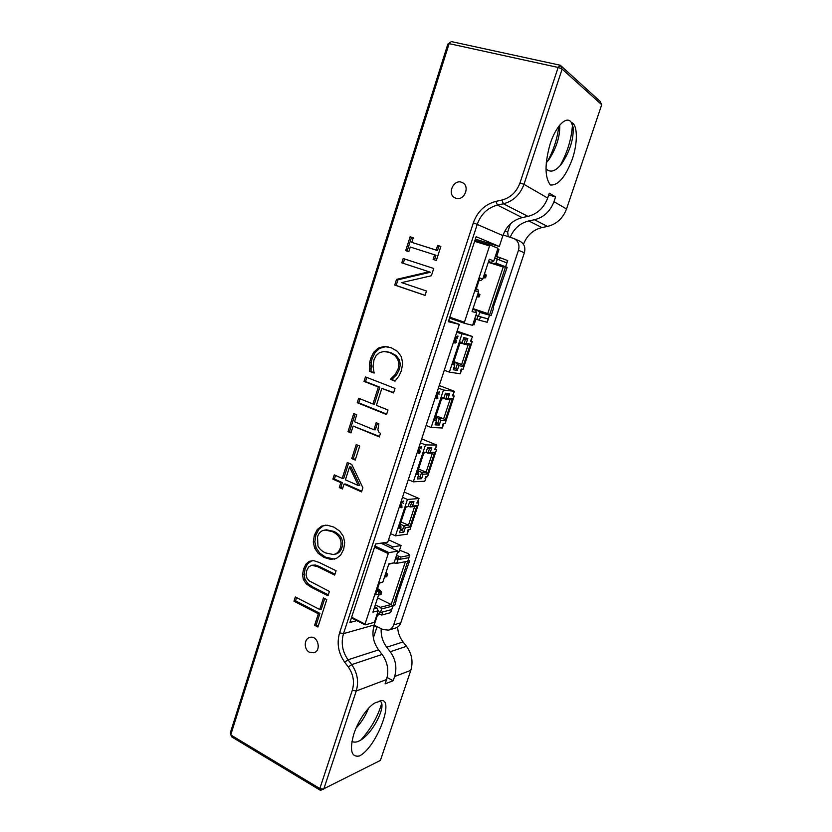 <?xml version="1.0" encoding="UTF-8"?>
<svg xmlns="http://www.w3.org/2000/svg" width="832" height="832" viewBox="0 0 832 832"><rect width="100%" height="100%" fill="white"/><g stroke="black" fill="none" stroke-linecap="round" stroke-linejoin="round"><path stroke-width="1.25" d="M558.147 67.444L519.99 182.894C516.578 192.026 510.546 197.746 501.883 200.054L495.893 201.386C484.994 204.318 477.485 211.442 473.366 222.768L339.602 632.809C336.617 643.25 338.302 653.037 344.656 662.168L348.306 667.004C353.35 674.242 354.682 681.99 352.31 690.248L319.831 788.549L230.734 734.916L449.124 43.638L558.147 67.444L562.141 69.066L523.973 184.35C520.094 194.709 513.24 201.188 503.412 203.788L497.432 205.109C487.718 207.698 481.021 214.053 477.329 224.141L343.522 633.62C340.85 642.938 342.358 651.664 348.036 659.786L351.686 664.622C357.417 672.828 358.935 681.626 356.242 690.997L323.742 789.173L319.831 788.549L320.528 790.4L231.629 736.83L230.287 733.002L447.845 44.075L451.412 41.6L560.31 65.25L558.147 67.444M456.082 198.297L455.104 197.922C446.358 194.189 454.126 177.975 462.457 182.666C470.361 186.233 464.246 201.136 456.082 198.297M309.442 652.236C303.67 649.501 303.95 638.685 309.826 637.426C317.762 634.837 321.942 650.749 313.83 652.756L309.442 652.236M405.704 250.619L410.124 236.777L413.254 237.754L411.778 242.362L436.145 250.068L437.642 245.419L440.856 246.428L436.332 260.458L433.129 259.428L434.626 254.79L410.29 247.031L408.824 251.618L405.704 250.619M394.722 285.085L396.542 279.375L429.062 271.794L401.804 262.86L403.187 258.523L433.742 268.476L431.382 275.766L401.596 282.62L426.462 291.013L425.048 295.381L394.722 285.085L396.146 285.48L397.966 279.791L430.425 272.241L403.218 263.318L404.602 258.991L433.732 268.476M369.543 371.332L369.699 362.461L370.573 358.769L373.62 352.373L378.134 348.14L384.041 346.476L391.269 347.766L397.519 351.426L401.367 356.741L402.657 363.189L401.461 370.5L399.079 375.814L395.034 381.16L390.302 379.33L395.231 374.514L398.102 368.888L398.882 363.906L397.79 359.31L394.763 355.389L389.719 352.508L383.999 351.468L379.527 352.622L376.158 355.555L374.005 359.809L373.017 366.309L374.109 373.09L369.543 371.332L371.02 371.53L371.176 362.679L372.05 358.987L375.086 352.612L379.59 348.39L385.497 346.736L388.211 346.861M357.23 402.719L358.654 398.247L372.934 403.967L378.373 387.015L364.021 381.399L365.456 376.896L395.002 388.388L393.526 392.943L381.846 388.378L376.386 405.35L388.014 410.01L386.547 414.544L357.23 402.719L358.717 402.844L360.017 398.788M348.005 431.662L353.777 413.535L356.751 414.752L354.526 421.741L373.88 429.738L376.158 422.687L378.862 423.8L377.884 429.686L378.612 431.86L380.453 433.399L379.319 436.935L353.142 426.067L350.969 432.9L348.005 431.662L349.513 431.704L355.129 414.097M339.279 487.583L340.85 482.674L332.873 479.118L334.235 474.864L342.212 478.4L347.298 462.509L351.738 464.433L362.887 487.77L361.556 491.899L344.042 484.089L342.462 489.008L339.279 487.583L340.808 487.5L342.368 482.602L334.412 479.055L335.566 475.457M351.749 458.567L356.231 444.558L359.715 446.035L355.222 460.065L351.749 458.567L353.257 458.557L357.562 445.12M336.222 558.563L330.574 559.374L324.022 557.419L318.178 553.322L314.61 548.111L313.29 542.006L314.33 535.298L317.283 529.526L321.641 526.084L327.184 525.19L333.757 527.051L339.643 531.034L343.387 536.359L344.708 542.547L343.668 549.318L340.61 555.173L336.222 558.563M311.272 587.309L306.27 583.898L303.358 579.509L302.546 574.6L303.555 569.088L305.926 564.148L309.161 561.35L313.654 560.633L319.228 562.474L336.086 570.731L334.682 575.078L317.668 566.696L311.667 565.25L308.589 567.029L306.717 570.658L306.062 574.902L307.06 578.406L309.098 580.819L329.41 591.427L328.006 595.754L311.272 587.309L312.853 586.997L307.85 583.586L304.949 579.218L304.138 574.319L305.146 568.818L307.507 563.888L312.125 560.581M314.631 625.29L318.344 613.777L293.956 601.203L295.318 596.96L319.727 609.482L323.461 597.927L326.768 599.602L317.907 627.006L314.631 625.29L316.202 624.884L319.914 613.402L295.568 600.86L296.598 597.615M407.129 251.077L411.518 237.297L413.223 237.827M410.124 236.777L411.518 237.297M411.778 242.362L437.497 250.567L438.994 245.929L440.835 246.501M436.145 250.068L437.497 250.567M437.642 245.419L438.994 245.929M434.502 259.865L435.978 255.278L434.626 254.79M396.542 279.375L397.966 279.791M429.062 271.794L430.425 272.241M401.804 262.86L403.218 263.318M403.187 258.523L404.602 258.991M425.069 295.308L396.146 285.48M395.294 380.879L391.747 379.506L396.656 374.702L399.526 369.096L400.306 364.114L399.214 359.528L396.188 355.618L391.165 352.747L386.526 351.634M390.302 379.33L391.747 379.506M390.416 378.986L391.851 379.163M374.202 372.757L371.02 371.53M372.934 403.967L374.4 404.082L379.829 387.171L365.508 381.566L366.829 377.426M378.373 387.015L379.829 387.171M364.021 381.399L365.508 381.566M393.65 392.579L381.846 388.378M386.693 414.107L358.717 402.844M373.88 429.738L375.346 429.79L377.468 423.228M379.475 436.436L353.142 426.067M351.125 432.38L349.513 431.704M340.85 482.674L342.368 482.602M332.873 479.118L334.412 479.055M342.212 478.4L343.741 478.338L348.618 463.081M361.774 491.234L345.561 484.016L344.042 484.089M342.68 488.332L340.808 487.5M355.41 459.482L353.257 458.557M334.526 559.125L325.572 557.17L319.738 553.093L316.181 547.882L314.86 541.788L315.89 535.111L318.843 529.35L323.201 525.907L325.624 525.169M334.974 574.174L319.238 566.436L315.557 565.032L311.667 565.25M328.318 594.786L312.853 586.997M318.344 613.777L319.914 613.402M293.956 601.203L295.568 600.86M319.727 609.482L321.298 609.118L324.698 598.551M318.25 625.955L316.202 624.884M601.713 104.718L600.018 101.234L560.31 65.25L562.141 69.066L601.713 104.718L566.53 208.946C562.952 218.327 556.618 224.151 547.508 226.418L541.954 227.573C533.114 229.788 526.947 235.362 523.463 244.306M510.172 237.338C513.874 228.582 520.083 223.111 528.788 220.927L534.466 219.731C543.795 217.36 550.285 211.349 553.956 201.677L555.568 196.882L549.297 193.17L547.664 198.047C543.951 207.854 537.378 213.97 527.956 216.382L522.205 217.61C512.876 220.022 506.449 226.013 502.913 235.591L499.314 246.47L476.133 236.694L448.323 321.714L459.337 324.376L387.764 542.142L375.606 543.962L349.918 622.471L356.824 620.63M550.378 184.985C544.7 177.455 544.617 163.779 550.129 143.967C555.703 126.36 566.571 115.034 571.303 122.408C577.886 124.259 577.866 143.302 572.166 159.505C565.386 177.143 558.126 185.64 550.378 184.985M447.845 44.075L451.412 41.6M320.528 790.4L380.411 760.417L410.8 670.374C413.317 661.794 411.882 653.775 406.494 646.318L403.073 641.94C399.755 637.582 397.935 632.642 397.602 627.099M352.31 690.248L356.242 690.997L386.537 679.546L385.102 683.842L393.193 680.732L394.618 676.499C397.186 667.68 395.72 659.433 390.229 651.747L406.494 646.318M359.414 755.986C351.333 757.463 349.44 750.235 353.735 734.313C358.405 719.503 370.51 702.884 377.416 702.166C397.415 690.498 378.29 746.366 359.424 755.986M339.602 632.809L343.522 633.62L374.202 624.978L377.374 615.378M386.537 679.546C389.126 670.613 387.66 662.251 382.117 654.462L378.591 649.886C373.09 642.158 371.634 633.859 374.202 624.978M359.798 485.451L351.042 466.908L349.534 466.939L345.405 479.814L358.301 485.534L359.798 485.451M333.351 554.528L336.398 553.914C339.009 552.968 340.85 550.846 341.921 547.55C342.992 544.211 342.826 541.122 341.442 538.273C340.038 535.423 337.511 533.135 333.85 531.398L326.446 529.807L322.899 530.483C320.341 531.502 318.542 533.614 317.512 536.848L317.959 545.958C319.29 548.808 321.786 551.127 325.468 552.906L333.351 554.528L334.859 554.154C337.47 553.207 339.321 551.075 340.392 547.768C341.463 544.43 341.307 541.33 339.914 538.47C338.51 535.621 335.972 533.322 332.301 531.586L324.896 529.994M475.332 239.138L499.314 246.47M548.694 194.979L555.568 196.882M387.119 677.518L393.193 680.732M381.212 628.597C380.786 635.502 382.626 641.711 386.734 647.234L390.229 651.747M571.303 122.408L573.134 127.286C573.778 138.923 569.993 151.039 561.798 163.644C555.672 171.382 550.389 173.087 545.948 168.761M559.718 125.05C560.113 136.323 556.525 147.846 548.943 159.619L546.208 162.895M572.499 124.446C571.636 138.455 567.507 152.204 560.113 165.682M558.813 126.183C557.378 138.476 553.602 150.228 547.498 161.45M381.742 703.217C377.998 716.352 371.03 728.624 360.849 740.033M363.199 714.969L359.195 721.625M377.416 702.166C380.536 700.523 382.065 701.761 381.992 705.89C381.826 713.606 373.183 730.236 363.854 737.849C358.956 741.874 354.973 743.049 351.905 741.395M368.607 708.074C365.862 715.302 361.681 721.999 356.054 728.166M459.337 324.376L448.656 320.663M358.301 485.534L349.534 466.939M374.119 625.248L383.115 629.564L388.534 630.126C390.988 629.325 392.694 627.578 393.661 624.884L518.461 250.255C519.813 244.91 518.326 241.01 514.01 238.566L503.121 234.967M377.125 626.527L373.36 637.915M510.401 223.86L507.655 232.17L508.258 236.766M388.534 630.126L395.699 627.994C398.122 627.203 399.818 625.477 400.774 622.814L524.358 252.803C525.689 247.51 524.222 243.662 519.958 241.249L514.01 238.566M452.421 395.595L453.034 395.574M442.686 425.027L443.248 425.256L442.614 425.225L443.227 423.394L445.12 423.498L454.199 396.053L453.107 395.637M442.728 424.892L443.352 424.819M454.199 396.053L452.338 395.855L454.48 391.321L443.477 390.052L438.391 388.118M443.477 390.052L431.142 427.492L426.109 425.474M437.84 392.86L437.393 393.318L438.11 393.37M437.663 397.509L437.892 398.154L436.8 398.882L437.944 398.164L437.58 397.488M437.882 397.02L437.497 396.063L436.342 396.833L436.675 398.528L436.394 396.843L437.05 396.354M439.078 392.382L438.641 392.839L439.348 392.881M438.506 393.962L439.171 394.129L438.506 393.962M439.483 392.475L439.691 391.862L438.953 391.893L439.483 392.475M438.235 392.964L438.443 392.35L437.705 392.371L438.235 392.964M437.466 394.95L436.925 394.763M431.142 427.492L442.343 427.991L443.248 425.256M445.078 420.701L440.762 420.451L439.234 425.058L435.053 424.85L436.582 420.212L434.585 420.098L441.979 397.675L443.955 397.873L445.494 393.203L449.613 393.65L448.084 398.278L452.358 398.715L445.078 420.701L443.664 418.808L450.039 399.558L445.744 399.131L447.273 394.493L445.141 394.264M439.244 385.528L454.48 391.321M435.583 417.061L439.338 418.548L443.664 418.808L435.999 415.792M435.874 422.375L437.809 423.155L439.338 418.548L440.762 420.451M435.302 417.914L436.446 418.361L435.178 418.288M435.656 423.041L437.809 423.155L439.234 425.058M436.582 420.212L436.446 418.361M443.955 397.873L442.884 398.85L441.626 398.726M443.518 398.278L445.744 399.131L448.084 398.278M447.273 394.493L449.613 393.65M450.039 399.558L452.358 398.715M436.758 398.871L436.082 396.739L437.538 395.741M436.779 398.549L437.486 396.687M438.62 393.484L439.109 394.181M438.194 392.964L438.412 392.444M425.131 478.286L425.693 478.525L425.048 478.556L425.641 476.757L427.586 476.674L436.55 449.602L435.396 449.093M425.204 478.088L425.849 477.932M436.55 449.602L434.626 449.592L436.769 445.058L425.485 444.912L420.41 442.832M425.485 444.912L413.327 481.822L408.304 479.658M419.89 447.554L419.484 448.001L420.191 448.063M419.806 450.455L420.16 451.308L419.765 450.455M419.214 453.461L420.025 452.826L419.619 451.36L419.983 452.826L419.255 453.461M418.954 453.19L418.496 451.474L419.078 451.006L418.694 452.286M419.983 451.693L419.578 450.726M421.075 447.106L420.711 447.554L421.418 447.616M421.554 447.221L421.751 446.618L421.023 446.618L421.554 447.221M420.326 447.668L420.524 447.065L419.796 447.075L420.326 447.668M413.327 481.822L424.798 481.229L425.693 478.525M427.513 474.011L423.082 474.178L421.585 478.722L417.3 478.92L418.808 474.344L416.749 474.427L424.039 452.317L426.067 452.317L427.586 447.71L431.818 447.751L430.3 452.317L434.689 452.317L427.513 474.011L426.098 472.17L432.38 453.18L427.97 453.18L429.478 448.614L427.294 448.594M434.762 449.197L435.458 449.176L436.062 447.366M421.699 438.911L436.769 445.058M417.966 470.756L421.658 472.326L426.098 472.17L418.548 468.978M418.246 476.05L420.15 476.871L421.658 472.326L423.082 474.178M417.57 471.952L418.694 472.43L417.394 472.472M417.945 476.965L420.15 476.871L421.585 478.722M418.808 474.344L418.694 472.43M426.067 452.317L423.748 453.19M426.005 452.369L427.97 453.18L430.3 452.317M429.478 448.614L431.818 447.751M432.38 453.18L434.689 452.317M418.943 453.513L418.194 451.37L419.609 450.414M418.652 452.286L419.255 453.034L419.578 451.36M420.69 448.209L421.169 448.906M420.274 447.668L420.482 447.065M419.546 449.644L419.026 449.426M407.534 531.274L408.086 531.523L407.42 531.617L408.013 529.838L409.999 529.568L418.829 502.882L417.706 502.33M407.618 531.024L408.294 530.764M418.829 502.882L416.863 503.058L419.006 498.524L407.43 499.46L402.501 497.297M407.43 499.46L395.45 535.839L390.572 533.603M401.908 501.946L401.534 502.393L402.23 502.466M401.794 506.542L401.066 507.853L402.064 507.198L401.71 506.522M401.991 506.064L401.71 505.128L400.514 505.814L400.826 507.499L401.055 505.367M403.562 501.654L403.759 501.062L403.042 501.062L403.562 501.654M402.345 501.987L402.553 501.478L401.804 501.561L402.314 502.081M401.596 504.005L401.076 503.797M395.45 535.839L407.202 534.186L408.086 531.523M409.885 527.041L405.35 527.623L403.874 532.095L399.485 532.698L400.972 528.185L398.871 528.466L406.047 506.667L408.127 506.48L409.625 501.935L413.962 501.561L412.474 506.074L416.967 505.648L409.885 527.041L408.47 525.252L414.658 506.522L410.145 506.948L411.642 502.445L409.396 502.642M417.04 502.528L417.758 502.434L418.35 500.646M404.227 492.066L419.006 498.524M400.286 524.17L403.915 525.824L408.47 525.252L401.034 521.893M400.556 529.443L402.438 530.296L403.915 525.824L405.35 527.623M399.776 525.699L400.889 526.198L399.558 526.375M400.171 530.598L402.438 530.296L403.874 532.095M400.972 528.185L400.889 526.198M408.127 506.48L405.829 507.364M408.252 506.106L410.145 506.948L412.474 506.074M411.642 502.445L413.962 501.561M414.658 506.522L416.967 505.648M401.024 507.53L401.617 505.731M401.107 507.853L400.234 506.345L401.066 505.055M402.719 502.622L403.187 503.329M403.042 501.062L403.759 501.062M401.835 501.478L402.553 501.478M460.626 370.781L461.209 370.989L460.595 370.895L461.209 369.044L463.05 369.335L472.264 341.494L471.068 341.058M460.658 370.698L461.25 370.729M472.264 341.494L470.444 341.11L472.597 336.565L456.726 332.342M461.895 334.162L449.374 372.143L444.267 370.25M456.154 337.126L455.718 337.594L456.435 337.636M456.05 340.07L456.414 340.912L455.998 340.059M455.988 341.806L456.227 342.451L454.979 343.19L456.269 342.462L455.905 341.786M455.416 340.673L454.657 341.162L455.042 342.867L454.698 341.172L455.458 340.673M457.506 336.627L456.976 337.074L457.704 337.116M456.955 337.73L457.475 338.364L456.799 338.208M457.839 336.7L458.037 336.076L457.298 336.118L457.839 336.7M456.57 337.22L456.778 336.596L456.03 336.638L456.57 337.22M449.374 372.143L460.283 373.766L461.209 370.989M463.05 366.413L458.838 365.716L457.298 370.386L453.222 369.762L454.782 365.05L452.826 364.738L460.325 341.983L462.249 342.389L463.819 337.646L467.823 338.53L466.274 343.231L470.434 344.105L463.05 366.413L461.646 364.458L468.104 344.926L463.923 344.063L465.473 339.362L463.403 338.915M470.486 340.974L471.151 341.11L471.765 339.248M457.122 331.136L472.597 336.565M453.617 362.357L461.646 364.458L453.856 361.608M453.908 367.702L455.884 368.43L457.423 363.75L458.838 365.716M453.45 362.856L454.615 363.282L453.378 363.074M453.773 368.098L455.884 368.43L457.298 370.386M454.782 365.05L454.615 363.282M462.249 342.389L461.136 343.491L459.919 343.231M461.448 343.179L463.923 344.063L466.274 343.231M465.473 339.362L467.823 338.53M468.104 344.926L470.434 344.105M454.979 343.19L454.386 341.068L455.988 340.049M456.196 341.307L455.863 340.35M455.042 342.867L455.811 340.985M455.676 338.77L455.52 338.239M455.78 339.248L455.239 339.061M390.582 612.674L391.591 609.606L382.782 611.936L381.763 615.035L390.582 612.674L391.758 609.544M381.763 615.035L377.322 613.538M399.547 550.181L408.054 553.519L409.802 555.329L400.982 556.993L396.5 555.485M397.498 552.458L398.871 552.23L401.076 545.553L392.87 546.863L384.062 542.766L381.014 543.223L397.946 551.117L389.022 552.614L388.242 553.613L374.556 547.186M409.802 555.329L408.845 557.669L400.234 559.239L395.762 557.731M376.678 591.344L378.508 590.918L378.893 594.048L372.923 612.144L378.238 610.771L374.421 622.305L365.238 624.842L365.04 624.073L388.242 553.613M378.893 594.048L375.523 594.828L379.496 582.774L382.855 582.057L388.866 563.805L394.077 562.838L397.946 551.117M388.544 539.76L401.076 545.553M396.708 597.73L409.583 560.851L408.148 560.186M396.989 597.865L394.711 605.613L392.902 606.07L391.747 609.575L380.442 612.55L381.649 608.93L392.891 606.018L407.763 561.257L396.729 563.326L397.946 559.655L408.99 557.648L407.815 561.184L409.583 560.851M376.646 615.576L378.05 615.202L378.425 614.089M378.04 611.354L380.442 612.55M375.336 604.833L380.328 607.308L381.649 608.93M378.238 610.771L376.854 607.89L374.691 606.809M374.098 608.598L376.854 607.89M377.634 597.865L391.175 604.542L405.392 561.694M380.328 607.308L391.175 604.542L392.891 606.018M379.371 583.159L382.855 582.057M388.71 564.283L394.077 562.838M383.531 544.398L384.062 542.766M396.729 563.326L393.827 562.921M392.87 546.863L392.33 548.496M395.502 558.511L397.946 559.655M377.052 590.21L378.508 590.918M385.424 574.267L386.287 574.881L385.778 576.971L386.693 576.784L387.629 574.61L385.622 573.664M385.996 572.53L387.546 574.215M385.726 576.586L384.696 576.462M379.257 589.524L377.551 588.692L381.628 592.155L380.734 592.363L377.354 589.95L379.257 589.524M378.591 591.594L380.359 592.852L379.85 594.922L381.15 594.225L381.628 592.155M378.654 594.766L379.808 594.911L378.654 594.776M379.808 594.537L378.778 594.412M487.053 322.254L488.145 318.947L480.47 316.898L479.367 320.247L487.219 322.286L488.322 318.989M479.367 320.247L474.729 318.729M507.603 260.53L495.466 255.986M507.572 260.478L506.782 262.87L499.335 259.938L500.136 257.504M488.29 262.319L503.204 267.01L505.586 266.802L496.038 263.12L497.359 259.158L506.896 262.943M476.684 312.832L472.566 325.302L464.537 323.326L464.433 322.234L489.559 245.918L490.287 245.076L498.004 248.3L493.813 260.978L489.31 259.23L482.799 278.99L479.887 277.992L475.582 291.044L478.514 291.97L472.056 311.563L476.684 312.832L475.186 310.066L472.815 309.265M490.287 245.076L474.926 240.375L490.266 245.076M496.683 256.36L498.909 249.631L497.734 249.142M475.81 315.463L488.28 318.978L489.528 315.203L491.098 315.64L493.605 308.1L493.334 306.977L507.156 267.332L505.627 266.739L506.906 262.912M478.431 316.358L479.731 312.437L489.528 315.141L505.586 266.802M472.826 324.522L474.053 324.823L475.935 319.145M472.867 309.119L478.296 310.95L479.731 312.437M472.774 309.39L475.186 310.066M473.034 308.599L487.739 313.581L503.204 267.01L488.478 261.758M478.296 310.95L487.739 313.581L489.528 315.141M477.87 289.463L476.278 288.943L477.87 289.463L478.514 291.97M480.782 280.634L479.19 280.103L480.782 280.634L482.799 278.99M488.54 261.591L490.932 262.35L493.813 260.978M490.932 262.35L488.582 261.446M494.697 258.326L497.359 259.158M496.038 263.12L493.99 263.484M484.245 274.591L485.17 275.184L484.609 277.566L485.722 277.43L486.314 275.07L484.422 274.071M486.314 275.07L484.526 273.749L486.314 275.07M485.368 277.826L483.163 277.878L485.399 277.836M483.288 277.493L484.609 277.566M484.567 277.025L483.465 276.962M477.838 294.018L478.764 294.611L478.202 296.972L479.326 296.806L479.918 294.466L478.015 293.498M476.892 296.899L478.202 296.972M478.15 296.442L477.058 296.379M519.99 182.894L523.973 184.35L547.664 198.047M501.883 200.054L503.412 203.788L527.956 216.382M495.893 201.386L497.432 205.109L522.205 217.61M473.366 222.768L502.913 235.591M348.306 667.004L351.686 664.622L382.117 654.462M344.656 662.168L348.036 659.786L378.591 649.886M369.387 368.722L370.864 368.919M369.366 365.737L370.843 365.945M369.699 362.461L371.176 362.679M370.573 358.769L372.05 358.987M373.62 352.373L375.086 352.612M378.134 348.14L379.59 348.39M384.041 346.476L385.497 346.736M395.231 374.514L396.656 374.702M398.102 368.888L399.526 369.096M398.882 363.906L400.306 364.114M397.79 359.31L399.214 359.528M394.763 355.389L396.188 355.618M389.719 352.508L391.165 352.747M330.574 559.374L332.124 559.125M324.022 557.419L325.572 557.17M318.178 553.322L319.738 553.093M314.61 548.111L316.181 547.882M313.29 542.006L314.86 541.788M314.33 535.298L315.89 535.111M317.283 529.526L318.843 529.35M321.641 526.084L323.201 525.907M306.27 583.898L307.85 583.586M303.358 579.509L304.949 579.218M302.546 574.6L304.138 574.319M303.555 569.088L305.146 568.818M305.926 564.148L307.507 563.888M309.161 561.35L310.731 561.101M317.668 566.696L319.238 566.436M313.986 565.302L315.557 565.032M553.956 201.677L566.53 208.946M394.618 676.499L410.8 670.374M534.466 219.731L547.508 226.418M334.859 554.154L336.398 553.914M332.301 531.586L333.85 531.398M339.914 538.47L341.442 538.273M340.392 547.768L341.921 547.55M386.734 647.234L403.073 641.94M528.788 220.927L541.954 227.573M376.49 626.205L373.63 627.026M504.941 230.922L507.655 232.17M524.358 252.803L518.461 250.255M393.661 624.884L400.774 622.814M443.321 424.923L443.81 423.426M453.003 395.647L453.523 394.077M425.807 478.067L426.244 476.726M435.354 449.207L435.833 447.782M408.231 530.941L408.626 529.755M417.654 502.476L418.07 501.207M461.23 370.781L461.781 369.138M471.058 341.099L471.63 339.362M379.236 614.494L379.964 612.31M397.706 558.646L398.455 556.4M400.982 556.993L400.234 559.239M408.845 557.669L409.583 555.454M351.634 617.25L365.04 624.073M374.941 546.01L389.022 552.614M364.988 624.718L351.447 617.822M476.819 319.446L477.901 316.17M496.818 258.991L497.598 256.641M449.8 317.179L464.433 322.234M489.559 245.918L474.614 241.332M464.506 323.305L449.498 318.115L464.516 323.315M443.425 424.902L443.903 423.436M453.71 393.806L453.097 395.647M425.911 478.026L426.348 476.726M408.346 530.889L408.73 529.734M461.334 370.781L461.874 369.148M386.006 572.478L387.618 574.226M379.361 589.555L381.701 592.166M365.092 624.842L351.426 617.885M507.728 260.551L506.938 262.943"/></g></svg>
